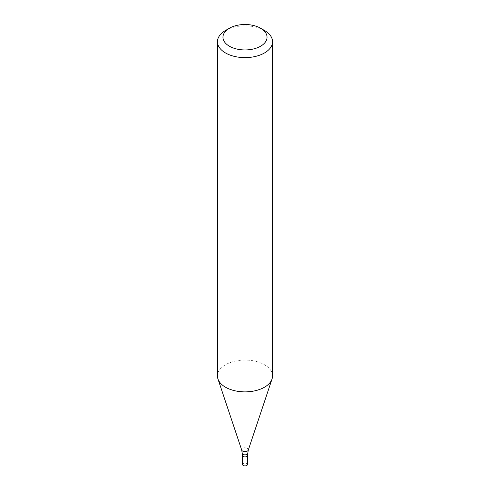 <?xml version="1.0" encoding="UTF-8"?>
<svg xmlns="http://www.w3.org/2000/svg" width="490" height="490" viewBox="0 0 490 490"><rect width="100%" height="100%" fill="white"/><g stroke="black" fill="none" stroke-linecap="round" stroke-linejoin="round"><path stroke-width="0.37" stroke-dasharray="2.45 1.84" d="M225.523 30.478A27.544 15.901 180 0 1 264.478 30.478M272.544 375.971A27.544 15.901 -0 0 0 245 360.07A27.544 15.901 -0 0 0 217.456 375.971M247.407 455.522A2.407 1.39 -0 0 0 245 454.132A2.407 1.39 -0 0 0 242.593 455.522M247.407 464.514A2.407 1.39 -0 0 0 245 463.124A2.407 1.39 -0 0 0 242.593 464.514M248.289 450.065A3.35 1.936 -0 0 0 245 447.768A3.35 1.936 -0 0 0 241.711 450.065"/><path stroke-width="0.73" d="M260.582 28.224L264.478 30.478A27.544 15.901 180 0 1 272.544 41.717A27.544 15.901 180 0 1 264.478 52.963A27.544 15.901 180 0 1 234.459 56.411A27.544 15.901 180 0 1 217.456 41.717A27.544 15.901 180 0 1 225.523 30.478L229.418 28.224A22.038 12.722 180 0 1 260.582 28.224A22.038 12.722 180 0 1 260.582 46.219A22.038 12.722 180 0 1 229.418 46.219A22.038 12.722 180 0 1 229.418 28.224M217.456 41.717L217.456 375.971A27.544 15.901 -0 0 0 217.958 378.984A27.544 15.901 -0 0 0 225.523 387.216A27.544 15.901 -0 0 0 264.478 387.216A27.544 15.901 -0 0 0 272.042 378.984A27.544 15.901 -0 0 0 272.544 375.971L272.544 41.717M247.407 455.522L247.407 464.514A2.407 1.39 -0 0 1 245.925 465.8A2.407 1.39 -0 0 1 243.297 465.5A2.407 1.39 -0 0 1 242.593 464.514L242.593 455.522A2.407 1.39 -0 0 0 243.297 456.502A2.407 1.39 -0 0 0 245.925 456.809A2.407 1.39 -0 0 0 247.407 455.522A2.407 1.39 -0 0 0 245 454.132A2.407 1.39 -0 0 0 242.593 455.522A2.407 1.39 -0 0 0 243.297 456.502A2.407 1.39 -0 0 0 245.925 456.809A2.407 1.39 -0 0 0 247.407 455.522L248.289 450.065L272.042 378.984M242.593 455.522L241.711 450.065A3.35 1.936 -0 0 0 242.63 451.07A3.35 1.936 -0 0 0 245.98 451.547A3.35 1.936 -0 0 0 248.289 450.065M241.711 450.065L217.958 378.984"/></g></svg>
